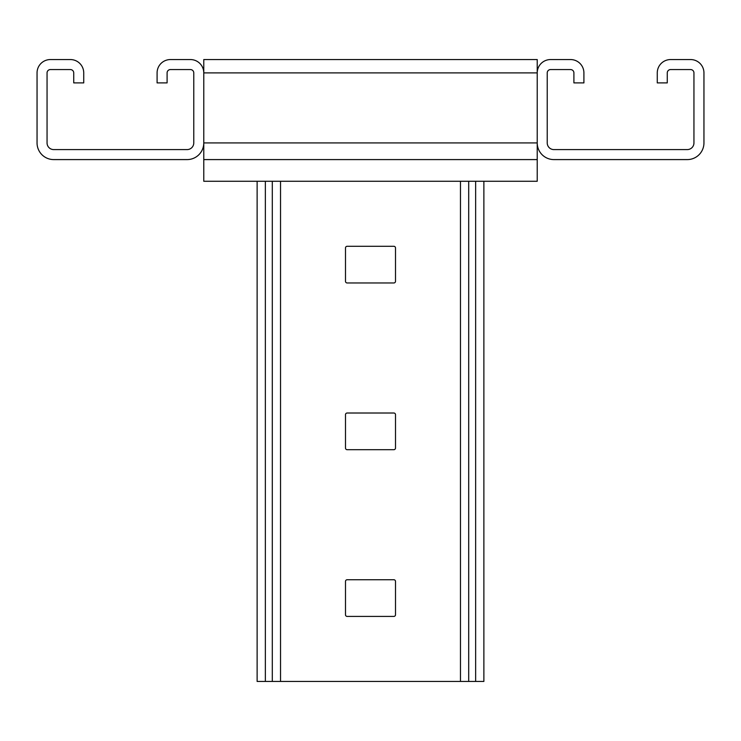 <?xml version="1.0" encoding="UTF-8"?>
<svg xmlns="http://www.w3.org/2000/svg" width="741" height="741" viewBox="0 0 741 741"><rect width="100%" height="100%" fill="white"/><g stroke="black" fill="none" stroke-linecap="round" stroke-linejoin="round"><path stroke-width="1.11" d="M537.225 159.593L537.225 181.267L203.775 181.267L203.775 159.593L537.225 159.593L537.225 59.558L203.775 59.558L203.775 72.896A13.338 13.338 0 0 0 190.437 59.558L170.43 59.558A13.338 13.338 0 0 0 157.092 72.896L157.092 82.899L167.096 82.899L167.096 72.896A3.335 3.335 0 0 1 170.43 69.561L190.437 69.561A3.335 3.335 0 0 1 193.772 72.896L193.772 142.92A6.669 6.669 0 0 1 187.102 149.589L53.723 149.589A6.669 6.669 0 0 1 47.053 142.92L47.053 72.896A3.335 3.335 0 0 1 50.388 69.561L70.395 69.561A3.335 3.335 0 0 1 73.73 72.896L73.73 82.899L83.733 82.899L83.733 72.896A13.338 13.338 0 0 0 70.395 59.558L50.388 59.558A13.338 13.338 0 0 0 37.05 72.896L37.05 142.92A16.672 16.672 0 0 0 53.723 159.593L187.102 159.593A16.672 16.672 0 0 0 203.775 142.92L203.775 72.896L537.225 72.896A13.338 13.338 0 0 1 550.563 59.558L570.57 59.558A13.338 13.338 0 0 1 583.908 72.896L583.908 82.899L573.904 82.899L573.904 72.896A3.335 3.335 0 0 0 570.57 69.561L550.563 69.561A3.335 3.335 0 0 0 547.228 72.896L547.228 142.92A6.669 6.669 0 0 0 553.898 149.589L687.278 149.589A6.669 6.669 0 0 0 693.947 142.92L693.947 72.896A3.335 3.335 0 0 0 690.612 69.561L670.605 69.561A3.335 3.335 0 0 0 667.27 72.896L667.27 82.899L657.267 82.899L657.267 72.896A13.338 13.338 0 0 1 670.605 59.558L690.612 59.558A13.338 13.338 0 0 1 703.95 72.896L703.95 142.92A16.672 16.672 0 0 1 687.278 159.593L553.898 159.593A16.672 16.672 0 0 1 537.225 142.92L203.775 142.92L203.775 159.593M347.159 449.694A1.667 1.667 0 0 1 345.491 448.027L345.491 414.682A1.667 1.667 0 0 1 347.159 413.015L393.841 413.015A1.667 1.667 0 0 1 395.509 414.682L395.509 448.027A1.667 1.667 0 0 1 393.841 449.694L347.159 449.694A1.667 1.667 0 0 1 345.491 448.027M395.509 614.752A1.667 1.667 0 0 1 393.841 616.419L347.159 616.419A1.667 1.667 0 0 1 345.491 614.752L345.491 581.407A1.667 1.667 0 0 1 347.159 579.74L393.841 579.74A1.667 1.667 0 0 1 395.509 581.407L395.509 614.752A1.667 1.667 0 0 1 393.841 616.419M395.509 281.302A1.667 1.667 0 0 1 393.841 282.969L347.159 282.969A1.667 1.667 0 0 1 345.491 281.302L345.491 247.957A1.667 1.667 0 0 1 347.159 246.29L393.841 246.29A1.667 1.667 0 0 1 395.509 247.957L395.509 281.302A1.667 1.667 0 0 1 393.841 282.969M475.639 181.267L475.639 681.442L257.127 681.442L257.127 181.267M265.361 181.267L265.361 681.442M345.491 414.682A1.667 1.667 0 0 1 347.159 413.015M345.491 247.957A1.667 1.667 0 0 1 347.159 246.29M393.841 246.29A1.667 1.667 0 0 1 395.509 247.957M347.159 282.969A1.667 1.667 0 0 1 345.491 281.302M345.491 581.407A1.667 1.667 0 0 1 347.159 579.74M393.841 579.74A1.667 1.667 0 0 1 395.509 581.407M347.159 616.419A1.667 1.667 0 0 1 345.491 614.752M483.873 181.267L483.873 681.442L475.639 681.442M272.299 181.267L272.299 681.442M280.533 181.267L280.533 681.442M460.467 181.267L460.467 681.442M468.701 181.267L468.701 681.442"/></g></svg>
